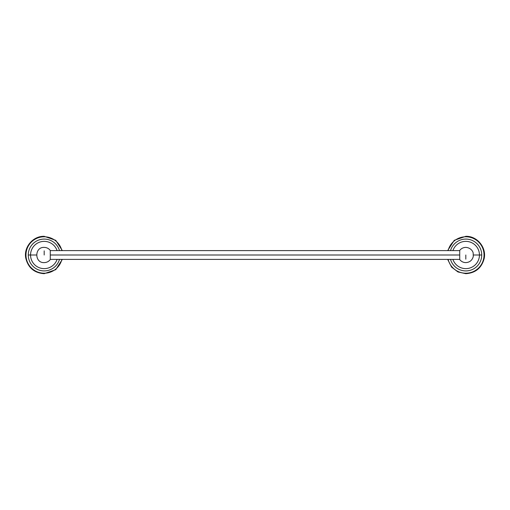 <?xml version="1.0" encoding="UTF-8"?>
<svg xmlns="http://www.w3.org/2000/svg" width="510" height="510" viewBox="0 0 510 510"><rect width="100%" height="100%" fill="white"/><g stroke="black" fill="none" stroke-linecap="round" stroke-linejoin="round"><path stroke-width="0.76" d="M59.485 259.392A15.918 15.918 0 0 1 28.267 255L30.555 255A13.63 13.63 0 0 0 57.088 259.392A13.63 13.63 0 0 1 30.555 255L28.267 255A15.918 15.918 0 0 1 59.485 250.608A15.918 15.918 0 0 0 28.267 255A15.918 15.918 0 0 0 59.485 259.392M36.573 255L30.555 255L36.573 255M57.088 250.608A13.63 13.63 0 0 0 30.555 255A13.63 13.63 0 0 1 57.088 250.608M44.185 236.78A18.22 18.22 0 0 0 25.965 255A18.22 18.22 0 0 0 61.869 259.392A18.22 18.22 0 0 1 44.185 273.22L44.185 273.685L44.185 273.22A18.22 18.22 0 0 1 25.965 255A18.22 18.22 0 0 1 44.185 236.78L44.185 236.315L44.185 236.78A18.22 18.22 0 0 1 61.869 250.608A18.22 18.22 0 0 0 44.185 236.78M44.185 255L44.185 250.85L44.185 255M50.273 250.429L50.273 259.571L50.273 250.429C48.718 248.459 46.69 247.446 44.185 247.388C34.368 246.916 34.368 263.083 44.185 262.612C46.69 262.554 48.718 261.541 50.273 259.571M459.727 255L50.273 255L459.727 255M465.815 255L465.815 259.15L465.815 255M459.727 259.571L459.727 250.429L459.727 259.571C461.282 261.541 463.309 262.554 465.815 262.612C469.729 262.344 472.215 260.323 473.267 256.543L473.184 253.107C473 251.538 470.934 247.72 465.815 247.388C463.309 247.446 461.282 248.459 459.727 250.429M481.733 255A15.918 15.918 0 0 1 450.515 259.392A15.918 15.918 0 0 0 481.733 255L479.445 255L481.733 255A15.918 15.918 0 0 0 450.515 250.608A15.918 15.918 0 0 1 481.733 255M452.912 259.392A13.63 13.63 0 0 0 479.445 255L473.427 255L479.445 255A13.63 13.63 0 0 0 452.912 250.608A13.63 13.63 0 0 1 479.445 255A13.63 13.63 0 0 1 452.912 259.392M465.815 236.78A18.22 18.22 0 0 0 448.131 250.608A18.22 18.22 0 0 1 465.815 236.78L465.815 236.315L465.815 236.78A18.22 18.22 0 0 1 484.035 255A18.22 18.22 0 0 1 465.815 273.22L465.815 273.685L465.815 273.22A18.22 18.22 0 0 0 484.035 255A18.22 18.22 0 0 0 465.815 236.78M448.131 259.392A18.22 18.22 0 0 0 465.815 273.22A18.22 18.22 0 0 1 448.131 259.392M62.347 250.608L55.743 240.318L44.185 236.315C33.105 235.958 23.645 247.038 25.729 257.926C28.031 267.686 34.183 272.946 44.185 273.685L55.743 269.682L62.347 259.392M459.727 250.608L50.273 250.608M459.727 259.392L50.273 259.392M447.652 259.392L451.605 267.138L457.993 271.97L465.815 273.685C475.422 273.035 481.523 268.069 484.111 258.787C486.801 247.688 477.232 235.926 465.815 236.315L454.257 240.318L447.652 250.608"/></g></svg>
